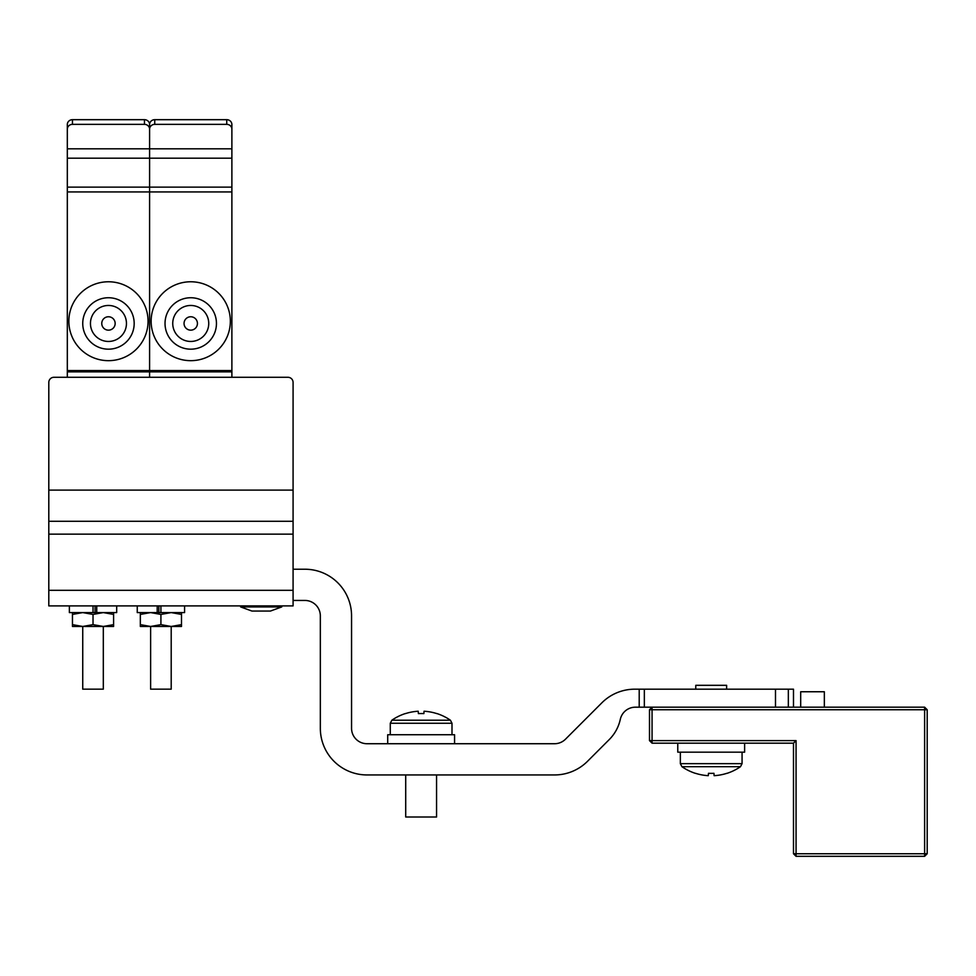 <?xml version="1.0" encoding="UTF-8"?>
<svg xmlns="http://www.w3.org/2000/svg" width="976" height="976" viewBox="0 0 976 976"><rect width="100%" height="100%" fill="white"/><g stroke="black" fill="none" stroke-linecap="round" stroke-linejoin="round"><path stroke-width="1.46" d="M293.081 569.228L304.915 569.228A46.641 46.641 0 0 1 351.555 615.88L351.555 728.303A15.433 15.433 0 0 0 366.988 743.724L554.563 743.724A15.433 15.433 0 0 0 565.47 739.21L601.838 702.842A46.641 46.641 0 0 1 634.815 689.178L775.493 689.178L775.493 707.185M644.343 689.178L644.343 707.185L924.626 707.185L924.626 709.747L652.066 709.747L652.066 740.613L796.062 740.613L796.062 853.744L924.626 853.744L924.626 709.747L927.2 709.747L927.2 853.744L924.626 853.744L924.626 856.318L796.062 856.318L796.062 853.744L793.488 853.744L793.488 743.175L652.066 743.175L649.491 740.613L649.491 709.747L652.066 707.185L652.066 709.747L649.491 709.747M644.343 707.185L635.388 707.185A15.433 15.433 0 0 0 620.309 719.324A40.882 40.882 0 0 1 609.268 739.552L587.54 761.28A46.641 46.641 0 0 1 554.563 774.944L366.988 774.944A46.641 46.641 0 0 1 320.335 728.303L320.335 615.88A15.433 15.433 0 0 0 304.915 600.447L293.081 600.447M788.34 707.185L788.34 689.178L775.493 689.178M788.34 689.178L793.488 689.178L793.488 707.185M157.209 605.901L157.209 612.586L184.574 612.586L184.574 605.901L158.856 605.901L158.856 612.586L137.25 612.586L137.25 605.901L158.856 605.901M95.075 605.901L93.025 605.901L93.025 612.586L96.734 612.586L96.734 605.901L116.681 605.901L116.681 612.586L95.075 612.586L95.075 605.901L96.734 605.901M48.8 534.14L48.8 590.321L293.081 590.321L293.081 521.282L48.8 521.282L48.8 382.421A5.148 5.148 0 0 1 53.948 377.285L287.944 377.285A5.148 5.148 0 0 1 293.081 382.421L293.081 521.282L48.8 521.282L48.8 534.14L293.081 534.14M293.081 590.321L293.081 605.901L48.8 605.901L48.8 590.321M287.944 605.901L293.081 605.901M48.8 605.901L53.948 605.901M281.771 606.926L270.462 611.049L251.93 611.049L240.621 606.926L281.771 606.926L281.771 605.901L240.621 605.901L240.621 606.926M144.46 124.355L144.46 119.682A5.148 4.831 -0 0 1 149.596 124.513L149.596 158.185L231.885 158.185L231.885 191.93L149.596 191.93L149.596 370.563L149.596 187.136L149.596 191.93L67.32 191.93L67.32 158.185L149.596 158.185L149.596 187.136L149.596 129.186A5.148 4.831 180 0 0 144.46 124.355L72.456 124.355A5.148 4.831 180 0 0 67.32 129.186L67.32 158.185M231.885 191.93L231.885 370.563L149.596 370.563L149.596 377.285L149.596 370.563L67.32 370.563L67.32 191.93M67.32 377.285L67.32 371.868L231.885 371.868L231.885 377.285M67.32 370.563L67.32 371.868M67.32 129.186L67.32 124.513A5.148 4.831 -0 0 1 72.456 119.682L72.456 124.355M144.46 119.682L72.456 119.682M149.596 129.186L149.596 124.513A5.148 4.831 0 0 1 154.745 119.682L154.745 124.355A5.148 4.831 180 0 0 149.596 129.186L149.596 124.513L149.596 129.186M67.32 124.513L67.32 144.155M82.74 323.459A25.718 25.718 0 0 1 108.458 297.741A25.718 25.718 0 0 1 134.176 323.459A25.718 25.718 0 0 1 108.458 349.176A25.718 25.718 0 0 1 82.74 323.459M108.458 316.761A6.698 6.698 0 0 0 101.76 323.459A6.698 6.698 0 0 0 108.458 330.156A6.698 6.698 0 0 0 115.156 323.459A6.698 6.698 0 0 0 108.458 316.761M108.458 341.454A17.995 17.995 0 0 1 90.451 323.459A17.995 17.995 0 0 1 108.458 305.464A17.995 17.995 0 0 1 126.453 323.459A17.995 17.995 0 0 1 108.458 341.454M231.885 371.868L231.885 370.563M231.885 158.185L231.885 129.186A5.148 4.831 180 0 0 226.737 124.355L154.745 124.355M226.737 124.355L226.737 119.682A5.148 4.831 0 0 1 231.885 124.513L231.885 129.186M226.737 119.682L154.745 119.682M231.885 144.155L231.885 124.513M165.029 323.459A25.718 25.718 0 0 1 190.747 297.741A25.718 25.718 0 0 1 216.452 323.459A25.718 25.718 0 0 1 190.747 349.176A25.718 25.718 0 0 1 165.029 323.459M190.747 316.761A6.698 6.698 0 0 0 184.049 323.459A6.698 6.698 0 0 0 190.747 330.156A6.698 6.698 0 0 0 197.433 323.459A6.698 6.698 0 0 0 190.747 316.761M190.747 341.454A17.995 17.995 0 0 1 172.74 323.459A17.995 17.995 0 0 1 190.747 305.464A17.995 17.995 0 0 1 208.742 323.459A17.995 17.995 0 0 1 190.747 341.454M72.456 612.586L72.456 624.64L82.74 626.47L82.74 689.166L103.31 689.166L103.31 626.47L113.594 624.64L113.594 614.429L103.31 612.586L93.025 614.429L93.025 624.64L103.31 626.47L82.74 626.47L93.025 624.64M140.337 612.586L140.337 624.64L150.621 626.47L150.621 689.166L171.203 689.166L171.203 626.47L181.487 624.64L181.487 614.429L171.203 612.586L160.918 614.429L160.918 624.64L171.203 626.47L150.621 626.47L160.918 624.64M72.456 614.429L82.74 612.586L93.025 614.429M113.594 612.586L113.594 614.429M103.31 626.47L113.594 626.47L113.594 624.64M82.74 626.47L72.456 626.47L72.456 624.64M93.025 605.901L69.369 605.901L69.369 612.586L93.025 612.586L93.025 605.901M160.918 612.586L160.918 605.901M140.337 614.429L150.621 612.586L160.918 614.429M181.487 612.586L181.487 614.429M171.203 626.47L181.487 626.47L181.487 624.64M150.621 626.47L140.337 626.47L140.337 624.64M390.278 734.733L390.278 723.253L391.876 720.203L450.4 720.203A51.423 51.423 0 0 0 436.87 713.541L436.87 713.541M405.711 774.944L405.711 817.01L436.565 817.01L436.565 774.944M391.876 720.203A51.423 51.423 0 0 1 405.394 713.541L405.455 713.602A51.423 51.277 0 0 1 418.216 711.236L418.399 713.602A47.69 36.637 180 0 1 423.877 713.602L424.06 711.236A51.423 51.277 0 0 1 436.821 713.602M423.877 713.602A47.69 36.637 180 0 0 418.399 713.602M421.132 743.724L454.572 743.724L454.572 734.733L387.704 734.733L387.704 743.724L421.132 743.724M927.2 709.747L924.626 707.185M652.066 743.175L652.066 740.613L649.491 740.613M924.626 856.318L927.2 853.744M796.062 740.613L793.488 743.175M796.062 856.318L793.488 853.744M824.342 707.185L824.342 691.752L800.686 691.752L800.686 707.185M677.771 743.175L677.771 752.179L744.627 752.179L744.627 743.175M742.065 752.179L742.065 763.659L740.467 766.697L681.943 766.697A51.423 51.423 0 0 0 695.461 773.37L695.461 773.37M726.632 689.178L726.632 685.323L695.778 685.323L695.778 689.178M740.467 766.697A51.423 51.423 0 0 1 726.937 773.37L726.888 773.309A51.423 51.277 180 0 1 714.127 775.676L713.944 773.309A47.69 36.637 -0 0 1 708.466 773.309L708.283 775.676A51.423 51.277 180 0 1 695.51 773.309M708.466 773.309A47.69 36.637 0 0 0 713.944 773.309M639.207 707.185L639.207 689.178M48.8 490.111L293.081 490.111M108.458 281.771A39.601 39.455 0 0 0 68.857 321.214A39.601 39.455 0 0 0 108.458 360.669A39.601 39.455 0 0 0 148.059 321.214A39.601 39.455 0 0 0 108.458 281.771M67.32 187.136L231.885 187.136M231.885 148.828L67.32 148.828M190.747 281.771A39.601 39.455 -0 0 0 151.134 321.214A39.601 39.455 -0 0 0 190.747 360.669A39.601 39.455 -0 0 0 230.348 321.214A39.601 39.455 -0 0 0 190.747 281.771M390.278 723.253L451.998 723.253L450.4 720.203M742.065 763.659L680.345 763.659L681.943 766.697M451.998 734.733L451.998 723.253M680.345 752.179L680.345 763.659"/></g></svg>
